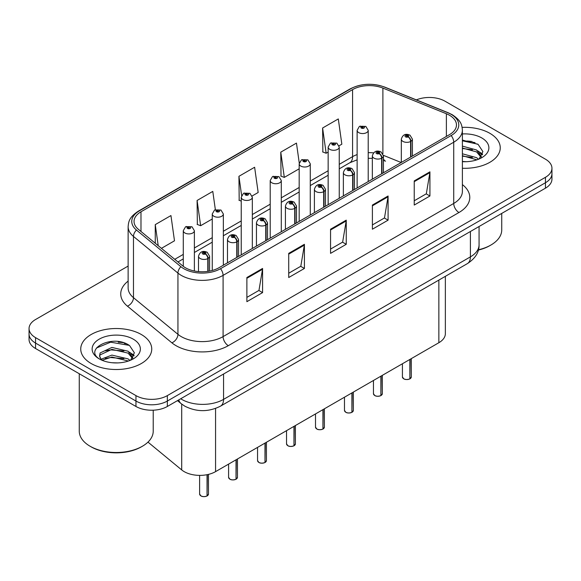 <?xml version="1.0" encoding="UTF-8"?>
<svg xmlns="http://www.w3.org/2000/svg" width="581" height="581" viewBox="0 0 581 581"><rect width="100%" height="100%" fill="white"/><g stroke="black" fill="none" stroke-linecap="round" stroke-linejoin="round"><path stroke-width="0.87" d="M383.438 158.707A13.312 6.231 -68 0 0 385.537 161.169L385.188 161.031M445.358 276.331L445.358 333.654A22.187 12.811 180 0 1 438.858 342.717L215.566 471.634A22.187 12.811 180 0 1 181.7 469.92L147.973 442.112M489.856 133.31A35.499 20.495 0 0 0 462.127 127.37A35.499 20.495 0 0 1 489.856 133.31A35.499 20.495 0 0 1 500.256 147.806A35.499 20.495 0 0 0 489.856 133.31M141.35 334.525A35.499 20.495 0 0 0 102.655 330.081A35.499 20.495 0 0 0 80.744 349.021A35.499 20.495 0 0 0 91.144 363.51A35.499 20.495 0 0 0 129.832 367.955A35.499 20.495 0 0 0 151.743 349.021A35.499 20.495 0 0 0 141.35 334.525A35.499 20.495 0 0 0 102.655 330.081A35.499 20.495 0 0 0 80.744 349.021A35.499 20.495 0 0 0 91.144 363.51A35.499 20.495 0 0 0 129.832 367.955A35.499 20.495 0 0 0 151.743 349.021A35.499 20.495 0 0 0 141.35 334.525M449.534 115.285A23.668 13.661 180 0 1 456.47 124.951A23.668 13.661 180 0 1 449.534 134.61L218.906 267.768A23.668 13.661 180 0 1 182.783 265.938L138.329 229.284A23.668 13.661 180 0 1 134.044 221.448A23.668 13.661 180 0 1 140.98 211.789L352.58 89.619A23.668 13.661 180 0 1 382.886 88.087L446.375 113.753A23.668 13.661 180 0 1 449.534 115.285M451.161 114.348A25.963 14.99 0 0 0 447.697 112.67L384.208 87.005A25.963 14.99 0 0 0 350.953 88.682L139.36 210.852A25.963 14.99 0 0 0 136.448 230.047L180.902 266.701A25.963 14.99 0 0 0 220.526 268.705L451.161 135.547A25.963 14.99 0 0 0 451.161 114.348M128.132 266.069L35.55 319.521A22.187 12.811 0 0 0 29.05 328.577L29.05 339.449A22.187 12.811 0 0 0 35.55 348.506L135.961 406.475L135.961 401.043A22.187 12.811 0 0 0 167.343 401.043L545.45 182.739A22.187 12.811 0 0 0 551.95 173.683A22.187 12.811 0 0 1 545.45 182.739L167.343 401.043A22.187 12.811 0 0 1 135.961 401.043L35.55 343.073L135.961 401.043L135.961 395.61A22.187 12.811 0 0 0 167.343 395.61L545.45 177.307A22.187 12.811 0 0 0 551.95 168.25A22.187 12.811 0 0 0 545.45 159.187L445.039 101.217A22.187 12.811 0 0 0 416.374 99.888M29.05 334.01A22.187 12.811 0 0 0 35.55 343.073A22.187 12.811 0 0 1 29.05 334.01M246.881 277.522L246.881 301.677L262.576 292.613L262.576 268.458L246.881 277.522M246.881 297.392L258.966 290.413L262.51 269.264A5.919 3.413 -120 0 0 262.576 268.458M258.865 290.471L262.576 292.613M288.721 253.367L288.721 277.522L304.408 268.458L304.408 244.303L288.721 253.367M288.721 273.237L300.805 266.258L304.35 245.109A5.919 3.413 -120 0 0 304.408 244.303M300.697 266.316L304.408 268.458M414.238 180.902L414.238 205.057L429.925 195.993L429.925 171.838L414.238 180.902M414.238 200.772L426.323 193.793L429.86 172.644A5.919 3.413 -120 0 0 429.925 171.838M426.214 193.851L429.925 195.993M372.399 205.057L372.399 229.212L388.086 220.148L388.086 195.993L372.399 205.057M372.399 224.927L384.484 217.948L388.021 196.799A5.919 3.413 -120 0 0 388.086 195.993M384.375 218.006L388.086 220.148M330.56 229.212L330.56 253.367L346.247 244.303L346.247 220.148L330.56 229.212M330.56 249.082L342.645 242.103L346.189 220.954A5.919 3.413 -120 0 0 346.247 220.148M342.536 242.161L346.247 244.303M462.389 168.258A35.499 20.495 0 0 0 500.256 147.806A35.499 20.495 0 0 1 462.389 168.258M29.05 328.577A22.187 12.811 0 0 0 35.55 337.634L135.961 395.61M161.431 248.341L174.489 240.803L170.945 215.558L155.258 224.622L155.258 243.243M299.251 163L296.463 143.093L280.776 152.157L281.022 176.166M339.05 145.795L341.839 144.182L338.302 118.938L322.608 128.002L322.862 152.011M215.355 209.69L212.784 191.403L197.097 200.467L197.351 224.477M252.132 195.971L258.167 192.493L254.623 167.248L238.936 176.312L239.19 200.322M241.231 201.084L238.936 200.227M238.936 176.312L241.623 195.463M280.776 152.157L284.312 177.394L299.179 168.81M284.312 177.394L280.776 176.072M322.608 128.002L326.152 153.239L328.149 152.084M326.152 153.239L322.608 151.917M197.097 200.467L200.641 225.704L212.261 218.993M200.641 225.704L197.097 224.382M155.258 224.622L158.214 245.683M126.564 343.879A29.587 17.081 0 0 0 124.349 343.458M475.076 142.672A29.587 17.081 0 0 0 472.861 142.251M135.961 406.475A22.187 12.811 0 0 0 167.343 406.475L545.45 188.179A22.187 12.811 0 0 0 551.95 179.115L551.95 168.25M409.83 378.906C407.194 379.756 405.168 379.727 403.759 378.827L402.422 376.953A4.437 2.564 0 0 0 403.722 378.761A4.437 2.564 0 0 0 409.859 378.841L409.758 378.899A4.292 2.477 180 0 1 403.831 378.819M409.859 378.659L410.135 359.298M410.949 156.885L410.949 141.306A3.697 2.23 -122.2 0 0 408.225 136.84A1.852 1.068 0 0 0 408.167 135.366A1.852 1.068 0 0 0 405.553 135.366A1.852 1.068 0 0 0 405.553 136.876A1.852 1.068 0 0 0 408.109 136.905L407.361 136.433A0.741 0.428 180 0 1 406.577 135.729A0.741 0.428 180 0 1 407.404 136.412L408.225 136.84M408.109 136.905A3.697 2.041 62.1 0 1 410.607 141.503A5.549 3.203 180 0 1 402.938 141.408A5.549 3.203 180 0 1 401.318 139.142C402.735 134.589 405.632 133.267 410.019 135.184L412.408 139.142A5.549 3.203 180 0 1 410.949 141.306M410.607 157.088L410.607 141.503M409.859 378.841L409.859 359.457M368.216 181.562L368.216 130.355A5.549 3.203 180 0 1 364.795 133.31A5.549 3.203 180 0 1 358.746 132.621A5.549 3.203 180 0 1 357.126 130.355L359.334 126.505A3.697 2.23 57.8 0 1 361.309 126.614A1.852 1.068 0 0 0 361.36 128.089A1.852 1.068 0 0 0 363.975 128.089A1.852 1.068 0 0 0 363.975 126.578A1.852 1.068 0 0 0 361.418 126.549L362.174 127.021A0.741 0.428 180 0 1 362.951 127.726A0.741 0.428 180 0 1 362.123 127.043L361.309 126.614M362.174 127.646L362.174 127.021M361.418 126.549A3.697 2.041 -117.9 0 0 359.69 126.295A3.697 2.041 -117.9 0 0 359.53 126.404M362.123 127.624L362.123 127.043M380.86 395.632C378.224 396.482 376.197 396.46 374.781 395.559L373.452 393.678A4.437 2.564 0 0 0 374.752 395.487A4.437 2.564 0 0 0 380.889 395.567L380.787 395.625A4.292 2.477 180 0 1 374.854 395.552M380.889 395.385L381.158 376.023M381.978 173.617L381.978 158.032A3.697 2.23 -122.2 0 0 379.255 153.566A1.852 1.068 0 0 0 379.197 152.091A1.852 1.068 0 0 0 376.582 152.091A1.852 1.068 0 0 0 376.582 153.602A1.852 1.068 0 0 0 379.139 153.638L378.391 153.166A0.741 0.428 180 0 1 377.606 152.454A0.741 0.428 180 0 1 378.434 153.137L379.255 153.566M379.139 153.638A3.697 2.041 62.1 0 1 381.637 158.228A5.549 3.203 180 0 1 373.968 158.134A5.549 3.203 180 0 1 372.341 155.868C373.757 151.314 376.662 150 381.049 151.91L383.438 155.868A5.549 3.203 180 0 1 381.978 158.032M381.637 173.813L381.637 158.228M380.889 395.567L380.889 376.183M351.883 412.365C349.246 413.207 347.227 413.185 345.811 412.285L344.482 410.404A4.437 2.564 0 0 0 345.782 412.219A4.437 2.564 0 0 0 351.912 412.292L351.817 412.35A4.292 2.477 180 0 1 345.884 412.278M351.912 412.111L352.188 392.756M353.008 190.343L353.008 174.758A3.697 2.23 -122.2 0 0 350.278 170.298A1.852 1.068 0 0 0 350.227 168.824A1.852 1.068 0 0 0 347.612 168.824A1.852 1.068 0 0 0 347.612 170.327A1.852 1.068 0 0 0 350.169 170.364L349.413 169.892A0.741 0.428 180 0 1 348.636 169.18A0.741 0.428 180 0 1 349.464 169.863L350.278 170.298M350.169 170.364A3.697 2.041 62.1 0 1 352.667 174.954A5.549 3.203 180 0 1 344.998 174.859A5.549 3.203 180 0 1 343.371 172.593C344.787 168.047 347.685 166.725 352.071 168.635L354.461 172.593A5.549 3.203 180 0 1 353.008 174.758M352.667 190.539L352.667 174.954M351.912 412.292L351.912 392.909M322.913 429.09C320.276 429.94 318.25 429.911 316.834 429.01L315.505 427.129A4.437 2.564 0 0 0 316.805 428.945A4.437 2.564 0 0 0 322.942 429.018L322.84 429.076A4.292 2.477 180 0 1 316.914 429.003M322.942 428.836L323.218 409.482M324.031 207.068L324.031 191.483A3.697 2.23 -122.2 0 0 321.308 187.024A1.852 1.068 0 0 0 321.249 185.55A1.852 1.068 0 0 0 318.635 185.55A1.852 1.068 0 0 0 318.635 187.06A1.852 1.068 0 0 0 321.191 187.089L320.443 186.617A0.741 0.428 180 0 1 319.659 185.905A0.741 0.428 180 0 1 320.487 186.588L321.308 187.024M321.191 187.089A3.697 2.041 62.1 0 1 323.69 191.686A5.549 3.203 180 0 1 316.02 191.585A5.549 3.203 180 0 1 314.394 189.319C315.817 184.773 318.715 183.451 323.101 185.368L325.491 189.319A5.549 3.203 180 0 1 324.031 191.483M323.69 207.264L323.69 191.686M322.942 429.018L322.942 409.641M293.935 445.816C291.306 446.666 289.28 446.636 287.864 445.736L286.535 443.862A4.437 2.564 0 0 0 287.835 445.671A4.437 2.564 0 0 0 293.971 445.75L293.87 445.809A4.292 2.477 180 0 1 287.936 445.729M293.971 445.569L294.24 426.207M295.061 223.794L295.061 208.216A3.697 2.23 -122.2 0 0 292.337 203.749A1.852 1.068 0 0 0 292.279 202.275A1.852 1.068 0 0 0 289.665 202.275A1.852 1.068 0 0 0 289.665 203.786A1.852 1.068 0 0 0 292.221 203.815L291.473 203.343A0.741 0.428 180 0 1 290.689 202.638A0.741 0.428 180 0 1 291.517 203.321L292.337 203.749M292.221 203.815A3.697 2.041 62.1 0 1 294.72 208.412A5.549 3.203 180 0 1 287.05 208.318A5.549 3.203 180 0 1 285.424 206.052C286.84 201.498 289.745 200.176 294.124 202.094L296.521 206.052A5.549 3.203 180 0 1 295.061 208.216M294.72 223.997L294.72 208.412M293.971 445.75L293.971 426.367M339.246 198.288L339.246 147.08A5.549 3.203 180 0 1 335.818 150.043A5.549 3.203 180 0 1 329.776 149.346A5.549 3.203 180 0 1 328.149 147.08L330.364 143.231A3.697 2.23 57.8 0 1 332.332 143.34A1.852 1.068 0 0 0 332.39 144.814A1.852 1.068 0 0 0 335.005 144.814A1.852 1.068 0 0 0 335.005 143.304A1.852 1.068 0 0 0 332.448 143.275L333.196 143.747A0.741 0.428 180 0 1 333.981 144.458A0.741 0.428 180 0 1 333.153 143.776L332.332 143.34M333.196 144.379L333.196 143.747M332.448 143.275A3.697 2.041 -117.9 0 0 330.72 143.028A3.697 2.041 -117.9 0 0 330.56 143.129M333.153 144.349L333.153 143.776M310.269 215.014L310.269 163.806A5.549 3.203 180 0 1 306.848 166.769A5.549 3.203 180 0 1 300.805 166.072A5.549 3.203 180 0 1 299.179 163.806L301.394 159.957A3.697 2.23 57.8 0 1 303.362 160.065A1.852 1.068 0 0 0 303.42 161.547A1.852 1.068 0 0 0 306.034 161.547A1.852 1.068 0 0 0 306.034 160.036A1.852 1.068 0 0 0 303.478 160L304.226 160.472A0.741 0.428 180 0 1 305.01 161.184A0.741 0.428 180 0 1 304.204 161.09L303.362 160.065M304.226 161.104L304.226 160.472M303.478 160A3.697 2.041 -117.9 0 0 301.75 159.753A3.697 2.041 -117.9 0 0 301.583 159.855M304.204 161.09A0.741 0.428 180 0 1 304.183 160.501M281.298 231.739L281.298 180.538A5.549 3.203 180 0 1 277.878 183.494A5.549 3.203 180 0 1 271.828 182.797A5.549 3.203 180 0 1 270.209 180.538L272.416 176.689A3.697 2.23 57.8 0 1 274.392 176.798A1.852 1.068 0 0 0 274.443 178.273A1.852 1.068 0 0 0 277.057 178.273A1.852 1.068 0 0 0 277.057 176.762A1.852 1.068 0 0 0 274.501 176.726L275.256 177.205A0.741 0.428 180 0 1 276.033 177.909A0.741 0.428 180 0 1 275.227 177.815L275.205 177.227L274.392 176.798M275.256 177.83L275.256 177.205M274.501 176.726A3.697 2.041 -117.9 0 0 272.772 176.479A3.697 2.041 -117.9 0 0 272.612 176.588M275.227 177.815A0.741 0.428 180 0 1 275.205 177.227M478.432 249.772A36.981 21.352 0 0 0 490.909 245.029A36.981 21.352 0 0 0 501.737 229.938L501.737 213.416M478.352 250.077A35.499 20.495 0 0 0 489.856 245.632L490.909 245.029M462.389 161.46L466.354 161.7M462.389 153.791L476.58 157.662L478.533 159.23M462.389 155.708L476.928 159.826M462.389 146.121L476.58 149.992L481.38 156.63M462.389 148.039L476.58 151.91L481.003 157.124M462.389 161.663A24.119 13.922 0 0 0 481.809 157.654A24.119 13.922 0 0 0 481.809 137.958A24.119 13.922 0 0 0 462.389 133.95M479.107 158.998L482.884 151.576L478.105 144.379L462.389 140.065M462.389 140.805L477.778 144.161M462.389 148.475L472.44 149.796M479.732 152.912L482.361 154.844M462.389 156.144L472.44 157.466M477.727 150.842L482.615 154.11M142.396 446.244L141.35 446.847A35.499 20.495 0 0 1 91.144 446.847L90.099 446.244A36.981 21.352 0 0 0 142.396 446.244A36.981 21.352 0 0 0 153.224 431.146L153.224 410.193M112.206 362.747L117.841 362.907M101.145 359.203L111.915 355.1L128.067 358.876L130.021 360.445M102.14 360.242L111.915 357.017L128.423 361.033M101.319 359.951L99.591 355.899A16.718 9.652 0 0 0 102.285 360.373M99.591 355.899L100.092 352.979L111.915 347.431L128.067 351.207L132.867 357.838M99.627 356.138L100.092 354.897L111.915 349.348L128.067 353.125L132.49 358.339M130.594 360.205L134.371 352.79L129.592 345.586C112.67 333.429 82.604 349.457 99.968 359.283L100.048 359.334M133.296 339.173A24.119 13.922 0 0 0 99.191 339.173A24.119 13.922 0 0 0 99.191 358.862A24.119 13.922 0 0 0 133.296 358.862A24.119 13.922 0 0 0 133.296 339.173M79.263 373.743L79.263 431.146A36.981 21.352 0 0 0 90.091 446.244A36.981 21.352 0 0 0 90.099 446.244L91.144 446.847M96.439 348.012L110.601 342.194L129.265 345.368M105.284 350.83L110.601 349.864L123.927 351.011M131.219 354.12L133.848 356.059M105.284 358.499L110.601 357.533L123.927 358.68M129.214 352.057L134.102 355.325M264.965 462.541C262.329 463.391 260.303 463.369 258.894 462.469L257.557 460.588A4.437 2.564 0 0 0 258.857 462.396A4.437 2.564 0 0 0 264.994 462.476L264.892 462.534A4.292 2.477 180 0 1 258.966 462.461M264.994 462.294L265.27 442.933M266.091 240.527L266.091 224.941A3.697 2.23 -122.2 0 0 263.36 220.482A1.852 1.068 0 0 0 263.302 219.001A1.852 1.068 0 0 0 260.687 219.001A1.852 1.068 0 0 0 260.687 220.511A1.852 1.068 0 0 0 263.244 220.548L262.496 220.076A0.741 0.428 180 0 1 261.711 219.364A0.741 0.428 180 0 1 262.547 220.046L263.36 220.482M263.244 220.548A3.697 2.041 62.1 0 1 265.742 225.137A5.549 3.203 180 0 1 258.073 225.043A5.549 3.203 180 0 1 256.453 222.777C257.87 218.224 260.767 216.909 265.154 218.819L267.543 222.777A5.549 3.203 180 0 1 266.091 224.941M265.742 240.723L265.742 225.137M264.994 462.476L264.994 443.092M235.995 479.274C233.359 480.117 231.332 480.095 229.916 479.194L228.587 477.313A4.437 2.564 0 0 0 229.887 479.129A4.437 2.564 0 0 0 236.024 479.202L235.922 479.26A4.292 2.477 180 0 1 229.989 479.187M236.024 479.02L236.3 459.665M237.113 257.252L237.113 241.667A3.697 2.23 -122.2 0 0 234.39 237.208A1.852 1.068 0 0 0 234.332 235.733A1.852 1.068 0 0 0 231.717 235.733A1.852 1.068 0 0 0 231.717 237.237A1.852 1.068 0 0 0 234.274 237.273L233.526 236.801A0.741 0.428 180 0 1 232.741 236.089A0.741 0.428 180 0 1 233.569 236.772L234.39 237.208M234.274 237.273A3.697 2.041 62.1 0 1 236.772 241.863A5.549 3.203 180 0 1 229.103 241.769A5.549 3.203 180 0 1 227.476 239.503C228.892 234.956 231.797 233.635 236.184 235.545L238.573 239.503A5.549 3.203 180 0 1 237.113 241.667M236.772 257.448L236.772 241.863M236.024 479.202L236.024 459.818M207.018 496C204.381 496.849 202.362 496.82 200.946 495.92L199.617 494.039A4.437 2.564 0 0 0 200.917 495.854A4.437 2.564 0 0 0 207.047 495.927L206.952 495.985A4.292 2.477 180 0 1 201.019 495.913M207.047 495.746L207.323 474.641M208.143 271.327L208.143 258.392A3.697 2.23 -122.2 0 0 205.413 253.933A1.852 1.068 0 0 0 205.362 252.459A1.852 1.068 0 0 0 202.747 252.459A1.852 1.068 0 0 0 202.747 253.97A1.852 1.068 0 0 0 205.304 253.999L204.548 253.527A0.741 0.428 180 0 1 203.771 252.815A0.741 0.428 180 0 1 204.599 253.498L205.413 253.933M205.304 253.999A3.697 2.041 62.1 0 1 207.802 258.596A5.549 3.203 180 0 1 200.133 258.494A5.549 3.203 180 0 1 198.506 256.228C199.922 251.682 202.827 250.36 207.206 252.277L209.596 256.228A5.549 3.203 180 0 1 208.143 258.392M207.802 271.378L207.802 258.596M207.047 495.927L207.047 474.699M252.328 248.472L252.328 197.264A5.549 3.203 180 0 1 248.9 200.22A5.549 3.203 180 0 1 242.858 199.53A5.549 3.203 180 0 1 241.231 197.264L243.446 193.415A3.697 2.23 57.8 0 1 245.414 193.524A1.852 1.068 0 0 0 245.472 194.998A1.852 1.068 0 0 0 248.087 194.998A1.852 1.068 0 0 0 248.087 193.488A1.852 1.068 0 0 0 245.531 193.458L246.279 193.931A0.741 0.428 180 0 1 247.063 194.635A0.741 0.428 180 0 1 246.257 194.548L246.279 193.931M245.531 193.458A3.697 2.041 -117.9 0 0 243.802 193.204A3.697 2.041 -117.9 0 0 243.635 193.313M246.235 194.533L246.235 193.952L245.414 193.524M246.257 194.548A0.741 0.428 180 0 1 246.235 193.952M223.351 265.197L223.351 213.99A5.549 3.203 180 0 1 219.93 216.953A5.549 3.203 180 0 1 213.881 216.255A5.549 3.203 180 0 1 212.261 213.99L214.469 210.14A3.697 2.23 57.8 0 1 216.444 210.249A1.852 1.068 0 0 0 216.502 211.724A1.852 1.068 0 0 0 219.117 211.724A1.852 1.068 0 0 0 219.117 210.213A1.852 1.068 0 0 0 216.56 210.184L217.309 210.656A0.741 0.428 180 0 1 218.086 211.368A0.741 0.428 180 0 1 217.258 210.685L216.444 210.249M217.309 211.288L217.309 210.656M216.56 210.184A3.697 2.041 -117.9 0 0 214.825 209.937A3.697 2.041 -117.9 0 0 214.665 210.039M217.258 211.259L217.258 210.685M194.381 271.007L194.381 230.715A5.549 3.203 180 0 1 190.953 233.678A5.549 3.203 180 0 1 184.911 232.981A5.549 3.203 180 0 1 183.284 230.715L185.499 226.866A3.697 2.23 57.8 0 1 187.467 226.975A1.852 1.068 0 0 0 187.525 228.456A1.852 1.068 0 0 0 190.14 228.456A1.852 1.068 0 0 0 190.14 226.946A1.852 1.068 0 0 0 187.583 226.91L188.331 227.382A0.741 0.428 180 0 1 189.115 228.093A0.741 0.428 180 0 1 188.309 227.999L188.331 227.382M187.583 226.91A3.697 2.041 -117.9 0 0 185.855 226.663A3.697 2.041 -117.9 0 0 185.695 226.764M188.288 227.984L187.467 226.975M188.309 227.999A0.741 0.428 180 0 1 188.288 227.411M438.858 280.078L438.858 342.717M181.7 404.085L181.7 469.92M215.566 408.436L215.566 471.634M462.389 184.605A36.981 21.352 180 0 1 458.954 212.515L228.318 345.666A7.393 4.27 60 0 1 223.089 336.61L453.725 203.452A29.587 17.081 0 0 0 462.389 191.374L462.389 130.144A29.587 17.081 180 0 1 453.725 142.222A7.393 4.27 -120 0 0 451.161 135.547M228.318 345.666A36.981 21.352 180 0 1 176.021 345.666A36.981 21.352 180 0 1 171.874 342.819L127.421 306.158A36.981 21.352 180 0 1 128.132 281.102M181.25 336.61A29.587 17.081 0 0 0 223.089 336.61L223.089 275.372A29.587 17.081 180 0 1 177.939 273.092L133.477 236.438A29.587 17.081 180 0 1 128.132 226.641L128.132 287.878A29.587 17.081 0 0 0 133.477 297.675L177.939 334.329A29.587 17.081 0 0 0 181.25 336.61M462.389 130.144C461.917 125.031 461.387 120.783 452.192 114.682L448.3 112.794A7.393 3.464 112 0 0 447.697 112.67M448.3 112.794L384.811 87.128C372.559 82.792 360.932 83.417 349.929 89.016A7.393 4.27 60 0 1 350.953 88.682M139.36 210.852A7.393 4.27 -120 0 0 138.329 211.179C129.113 217.301 128.604 221.543 128.132 226.641M136.448 230.047A7.393 4.946 129.5 0 0 133.477 236.438L133.477 297.675A7.393 4.946 -50.5 0 1 127.421 306.158M384.811 87.128A7.393 3.464 112 0 0 384.208 87.005M180.902 266.701A7.393 4.946 129.5 0 0 177.939 273.092L177.939 334.329A7.393 4.946 -50.5 0 1 171.874 342.819M220.526 268.705A7.393 4.27 60 0 1 223.089 275.372L453.725 142.222L453.725 203.452A7.393 4.27 60 0 0 458.954 212.515M167.343 395.61L167.343 406.475M545.45 177.307L545.45 188.179M35.55 337.634L35.55 348.506M140.98 211.789L140.98 231.47M446.375 113.753L446.375 136.433M382.886 88.087L382.886 153.754M401.195 162.52L383.402 155.33M373.532 152.868A23.668 13.661 0 0 0 368.216 152.665M357.126 154.604A23.668 13.661 0 0 0 352.58 156.652L339.246 164.35M352.58 89.619L352.58 156.652A13.312 7.684 60 0 1 349.82 162.745L339.246 168.853M328.149 170.756L310.269 181.076M299.179 187.481L281.298 197.809M270.209 204.207L252.328 214.534M241.231 220.94L223.351 231.26M212.261 237.665L194.381 247.985M183.284 254.391L174.75 259.322M330.56 229.974L346.189 220.954M372.399 205.819L388.021 196.799M414.238 181.664L429.86 172.644M288.721 254.129L304.35 245.109M246.881 278.284L262.51 269.264M180.698 398.762A29.587 17.081 0 0 0 181.722 399.379A29.587 17.081 0 0 0 223.562 399.379L470.407 256.867A29.587 17.081 0 0 0 479.071 244.79C479.289 252.132 475.374 258.414 467.342 263.636L220.497 406.155A14.794 8.541 60 0 0 223.562 399.379L223.562 374.019M470.407 231.507L470.407 256.867A14.794 8.541 60 0 1 467.342 263.636M178.766 399.881A14.794 9.892 129.5 0 0 181.112 403.613L177.481 400.621M410.135 378.681A4.437 2.564 0 0 0 411.297 376.953L411.297 358.63M381.158 395.407A4.437 2.564 0 0 0 382.327 393.678L382.327 375.355M352.188 412.132A4.437 2.564 0 0 0 353.357 410.404L353.357 392.081M323.218 428.865A4.437 2.564 0 0 0 324.38 427.129L324.38 408.806M294.24 445.591A4.437 2.564 0 0 0 295.409 443.862L295.409 425.539M472.171 141.539A29.587 17.081 0 0 0 466.739 141.03M123.659 342.746A29.587 17.081 0 0 0 118.226 342.245M265.27 462.316A4.437 2.564 0 0 0 266.432 460.588L266.432 442.264M236.3 479.042A4.437 2.564 0 0 0 237.462 477.313L237.462 458.99M207.323 495.775A4.437 2.564 0 0 0 208.492 494.039L208.492 474.379M349.929 89.016L138.329 211.179M385.537 161.169L383.438 160.4M372.341 158.366L368.216 158.286M357.126 159.826L349.82 162.745M328.149 175.259L310.269 185.579M299.179 191.984L281.298 202.311M270.209 208.71L252.328 219.037M241.231 225.443L223.351 235.763M212.261 242.168L194.381 252.488M183.284 258.894L177.96 261.966M220.497 406.155C208.594 412.132 196.69 412.132 184.787 406.155L181.112 403.613M479.071 244.79L479.071 226.503M402.422 376.953L402.422 363.75M401.318 162.455L401.318 139.142M412.408 156.049L412.408 139.142M411.297 376.953L410.106 378.747M368.216 130.355L365.827 126.397L359.69 126.295M357.126 187.968L357.126 130.355M373.452 393.678L373.452 380.475M372.341 179.18L372.341 155.868M383.438 172.775L383.438 155.868M382.327 393.678L381.129 395.472M344.482 410.404L344.482 397.208M343.371 195.906L343.371 172.593M354.461 189.5L354.461 172.593M353.357 410.404L352.159 412.205M315.505 427.129L315.505 413.933M314.394 212.631L314.394 189.319M325.491 206.226L325.491 189.319M324.38 427.129L323.189 428.931M286.535 443.862L286.535 430.659M285.424 229.364L285.424 206.052M296.521 222.959L296.521 206.052M295.409 443.862L294.211 445.656M339.246 147.08L336.857 143.122L330.72 143.028M328.149 204.694L328.149 147.08M310.269 163.806L307.879 159.848L301.75 159.753M299.179 221.419L299.179 163.806M281.298 180.538L278.909 176.58L272.772 176.479M270.209 238.145L270.209 180.538M257.557 460.588L257.557 447.385M256.453 246.09L256.453 222.777M267.543 239.684L267.543 222.777M266.432 460.588L265.241 462.382M228.587 477.313L228.587 464.117M227.476 262.815L227.476 239.503M238.573 256.41L238.573 239.503M237.462 477.313L236.264 479.114M199.617 494.039L199.617 475.381M198.506 271.603L198.506 256.228M209.596 271.08L209.596 256.228M208.492 494.039L207.294 495.84M252.328 197.264L249.939 193.306L243.802 193.204M241.231 254.877L241.231 197.264M223.351 213.99L220.962 210.031L214.825 209.937M212.261 270.463L212.261 213.99M194.381 230.715L191.991 226.757L185.855 226.663M183.284 266.338L183.284 230.715"/></g></svg>
